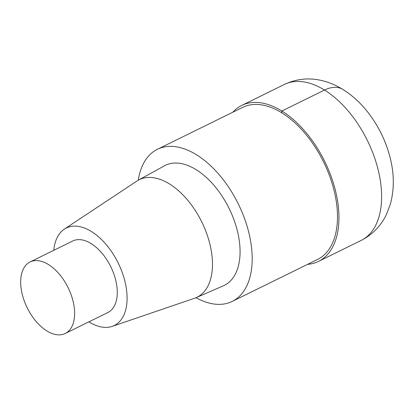 <?xml version="1.0" encoding="UTF-8"?>
<svg xmlns="http://www.w3.org/2000/svg" width="414" height="414" viewBox="0 0 414 414"><rect width="100%" height="100%" fill="white"/><g stroke="black" fill="none" stroke-linecap="round" stroke-linejoin="round"><path stroke-width="0.62" d="M138.271 180.219A84.756 48.49 63.8 0 1 157.392 149.314A84.756 48.49 63.8 0 1 238.314 203.962A84.756 48.49 63.8 0 1 232.197 301.423A84.756 48.49 63.8 0 1 196.039 297.702M242.697 107.371A84.756 48.49 63.8 0 1 323.613 162.019A84.756 48.49 63.8 0 1 317.502 259.48L232.197 301.423M53.758 250.325A54.327 31.086 63.8 0 1 64.341 229.139L136.848 181.089A65.484 37.467 63.8 0 1 138.359 180.173L164.394 165.838A66.861 38.254 63.8 0 1 229.128 208.485A66.861 38.254 63.8 0 1 223.384 285.795L196.138 297.661A65.484 37.467 63.8 0 1 194.487 298.297L112.158 326.382A54.327 31.086 63.8 0 1 89.196 322.004A54.327 31.086 63.8 0 1 88.917 321.828M64.341 229.139A54.327 31.086 63.8 0 1 118.197 263.035A54.327 31.086 63.8 0 1 112.158 326.382M138.359 180.173A65.484 37.467 63.8 0 1 201.763 221.94A65.484 37.467 63.8 0 1 196.138 297.661M46.839 330.91A39.842 22.796 63.8 0 1 22.221 294.178A39.842 22.796 63.8 0 1 30.067 261.974A39.842 22.796 63.8 0 1 68.108 287.663A39.842 22.796 63.8 0 1 65.231 333.477A39.842 22.796 63.8 0 1 46.839 330.91M72.719 241A39.842 22.796 63.8 0 1 110.755 266.688A39.842 22.796 63.8 0 1 107.883 312.503L65.231 333.477M232.787 112.241A86.93 49.737 63.8 0 1 241.74 105.42A86.93 49.737 63.8 0 1 324.731 161.47A86.93 49.737 63.8 0 1 318.459 261.431A86.93 49.737 63.8 0 1 307.586 264.355M281.825 112.831L281.872 111.019L324.524 90.045A36.22 21.937 -58.3 0 1 342.864 89.424M241.745 105.415L284.397 84.446A86.93 49.737 63.8 0 1 367.384 140.496A86.93 49.737 63.8 0 1 361.111 240.456L318.459 261.431M157.403 149.314L242.702 107.366M30.072 261.974L72.724 241M284.397 84.446C295.938 79.002 307.944 77.599 320.415 80.244C326.346 81.511 332.038 83.561 337.493 86.386C348.816 92.363 358.752 100.747 367.306 111.542C378.298 125.473 385.951 141.039 390.273 158.251C394.278 174.211 394.309 189.514 390.366 204.159L386.407 214.55C380.885 226.013 372.45 234.65 361.111 240.456"/></g></svg>
